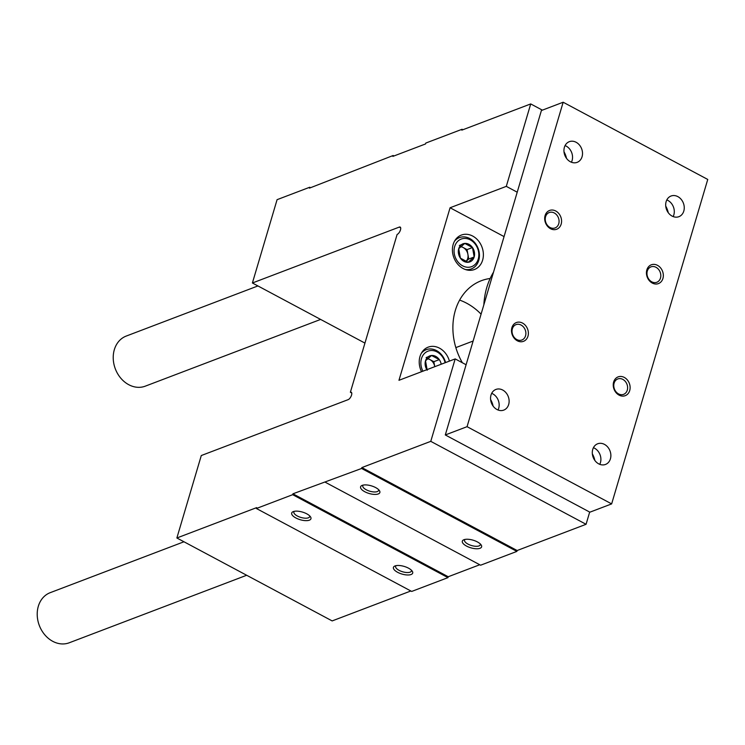 <?xml version="1.0" encoding="UTF-8"?>
<svg xmlns="http://www.w3.org/2000/svg" width="745" height="745" viewBox="0 0 745 745"><rect width="100%" height="100%" fill="white"/><g stroke="black" fill="none" stroke-linecap="round" stroke-linejoin="round"><path stroke-width="1.12" d="M364.938 343.1L252.397 282.988L277.084 199.669L309.724 187.246L309.464 188.131L393.155 155.5L394.012 155.956M393.155 155.5L392.885 156.385L425.535 143.953L425.795 143.068L462.068 129.267L462.924 129.723M397.616 572.3A10.048 3.976 -163.5 0 0 408.949 574.954A10.048 3.976 -163.5 0 0 412.236 571.164A10.048 3.976 -163.5 0 0 404.19 566.423A10.048 3.976 -163.5 0 0 394.85 566.014A10.048 3.976 -163.5 0 0 397.616 572.3M295.877 517.961A10.048 3.976 -163.5 0 0 307.201 520.615A10.048 3.976 -163.5 0 0 310.497 516.825A10.048 3.976 -163.5 0 0 302.442 512.076A10.048 3.976 -163.5 0 0 293.111 511.675A10.048 3.976 -163.5 0 0 295.877 517.961M292.673 494.689L256.401 508.5L411.696 591.437L447.969 577.626L292.673 494.689L292.934 493.805L361.595 468.465L361.856 467.581L430.768 441.347L455.186 358.913L398.966 380.304L450.082 207.762L506.302 186.362L530.719 103.927L461.807 130.151L462.068 129.267M310.581 187.703L309.724 187.246M542.369 110.148L530.719 103.927M517.207 192.191L506.302 186.362M504.058 236.593L450.082 207.762M421.54 371.718A18.42 15.021 -110.8 0 1 428.142 347.161A18.42 15.021 -110.8 0 1 439.503 348.157A18.42 15.021 -110.8 0 1 449.412 361.111M472.703 236.072A18.42 15.021 -110.8 0 1 483.356 253.654A18.42 15.021 -110.8 0 1 474.453 269.513A18.42 15.021 -110.8 0 1 453.863 257.63A18.42 15.021 -110.8 0 1 461.341 235.075A18.42 15.021 -110.8 0 1 472.703 236.072M462.366 362.75A58.622 47.782 -110.8 0 1 481.317 280.716A58.622 47.782 -110.8 0 1 490.163 278.49M466.1 364.743L455.186 358.913M589.677 512.076L586.064 524.294L430.768 441.347M364.789 491.737A10.048 3.976 -163.5 0 0 376.123 494.391A10.048 3.976 -163.5 0 0 379.41 490.601A10.048 3.976 -163.5 0 0 371.364 485.852A10.048 3.976 -163.5 0 0 362.023 485.442A10.048 3.976 -163.5 0 0 364.789 491.737M466.528 546.076A10.048 3.976 -163.5 0 0 477.862 548.73A10.048 3.976 -163.5 0 0 481.158 544.94A10.048 3.976 -163.5 0 0 473.103 540.19A10.048 3.976 -163.5 0 0 463.762 539.79A10.048 3.976 -163.5 0 0 466.528 546.076M361.595 468.465L516.881 551.402L480.609 565.204L325.323 482.266M410.84 590.981L332.158 620.92L176.872 537.983L201.29 455.54L348.185 399.637A4.191 1.769 118.1 0 0 351.249 395.93A4.191 1.769 118.1 0 0 351.249 392.252A4.191 1.769 118.1 0 0 350.374 392.261L397.113 234.461A4.191 1.769 118.1 0 0 400.167 230.754A4.191 1.769 118.1 0 0 400.177 227.076A4.191 1.769 118.1 0 0 399.301 227.085L252.397 282.988M351.733 392.988L350.374 392.261M481.084 314.157A58.622 47.782 69.2 0 0 466.677 303.215A58.622 47.782 69.2 0 0 459.628 300.095M473.122 341.033L455.847 347.608M516.881 551.402L517.142 550.518L586.064 524.294M447.969 577.626L448.229 576.742L479.752 564.747M176.872 537.983L256.671 507.615L256.401 508.5M464.954 539.427A8.232 3.259 -163.5 0 0 464.545 540.069A8.232 3.259 -163.5 0 0 467.99 544.101A8.232 3.259 -163.5 0 0 480.339 544.744A8.232 3.259 -163.5 0 0 480.348 543.99M363.215 485.088A8.232 3.259 -163.5 0 0 362.806 485.731A8.232 3.259 -163.5 0 0 366.242 489.763A8.232 3.259 -163.5 0 0 378.6 490.406A8.232 3.259 -163.5 0 0 378.609 489.651M396.042 565.66A8.232 3.259 -163.5 0 0 395.632 566.293A8.232 3.259 -163.5 0 0 399.069 570.335A8.232 3.259 -163.5 0 0 411.426 570.977A8.232 3.259 -163.5 0 0 411.436 570.223M294.294 511.321A8.232 3.259 -163.5 0 0 293.893 511.955A8.232 3.259 -163.5 0 0 297.329 515.996A8.232 3.259 -163.5 0 0 309.687 516.639A8.232 3.259 -163.5 0 0 309.697 515.875M517.142 550.518L361.856 467.581M448.229 576.742L292.934 493.805M611.645 503.899L707.75 179.452L563.164 102.233L467.059 426.68L611.645 503.899L589.882 512.178L445.296 434.959L467.059 426.68M445.296 434.959L541.41 110.511L563.164 102.233M665.741 206.114A18.42 15.021 -110.8 0 1 668.237 212.679M563.993 151.766A18.42 15.021 -110.8 0 1 566.498 158.34M490.61 399.534A18.42 15.021 -110.8 0 1 493.106 406.099M592.35 453.873A18.42 15.021 -110.8 0 1 594.845 460.438M677.857 196.624A11.054 9.014 -110.8 0 1 684.245 207.166A11.054 9.014 -110.8 0 1 678.9 216.683A11.054 9.014 -110.8 0 1 666.552 209.559A11.054 9.014 -110.8 0 1 671.04 196.019A11.054 9.014 -110.8 0 1 677.857 196.624M576.118 142.276A11.054 9.014 -110.8 0 1 582.506 152.827A11.054 9.014 -110.8 0 1 577.161 162.345A11.054 9.014 -110.8 0 1 564.812 155.221A11.054 9.014 -110.8 0 1 569.301 141.68A11.054 9.014 -110.8 0 1 576.118 142.276M502.726 390.045A11.054 9.014 -110.8 0 1 509.114 400.587A11.054 9.014 -110.8 0 1 503.769 410.104A11.054 9.014 -110.8 0 1 491.421 402.98A11.054 9.014 -110.8 0 1 495.909 389.439A11.054 9.014 -110.8 0 1 502.726 390.045M604.465 444.383A11.054 9.014 -110.8 0 1 610.863 454.925A11.054 9.014 -110.8 0 1 605.517 464.442A11.054 9.014 -110.8 0 1 593.16 457.318A11.054 9.014 -110.8 0 1 597.648 443.787A11.054 9.014 -110.8 0 1 604.465 444.383M657.5 265.341A10.048 8.195 -110.8 0 1 660.526 282.336A10.048 8.195 -110.8 0 1 646.613 274.905A10.048 8.195 -110.8 0 1 657.5 265.341M555.761 211.003A10.048 8.195 -110.8 0 1 558.778 227.989A10.048 8.195 -110.8 0 1 544.865 220.567A10.048 8.195 -110.8 0 1 555.761 211.003M522.552 323.088A10.048 8.195 -110.8 0 1 525.579 340.074A10.048 8.195 -110.8 0 1 511.666 332.642A10.048 8.195 -110.8 0 1 522.552 323.088M624.301 377.426A10.048 8.195 -110.8 0 1 627.327 394.412A10.048 8.195 -110.8 0 1 613.414 386.981A10.048 8.195 -110.8 0 1 624.301 377.426M622.848 379.401A8.232 6.714 -110.8 0 1 627.607 387.251A8.232 6.714 -110.8 0 1 623.621 394.347A8.232 6.714 -110.8 0 1 614.42 389.039A8.232 6.714 -110.8 0 1 617.763 378.954A8.232 6.714 -110.8 0 1 622.848 379.401M521.1 325.062A8.232 6.714 -110.8 0 1 525.868 332.913A8.232 6.714 -110.8 0 1 521.882 340.009A8.232 6.714 -110.8 0 1 512.681 334.701A8.232 6.714 -110.8 0 1 516.024 324.615A8.232 6.714 -110.8 0 1 521.1 325.062M554.299 212.977A8.232 6.714 -110.8 0 1 559.067 220.837A8.232 6.714 -110.8 0 1 555.081 227.923A8.232 6.714 -110.8 0 1 545.88 222.615A8.232 6.714 -110.8 0 1 549.223 212.53A8.232 6.714 -110.8 0 1 554.299 212.977M656.047 267.315A8.232 6.714 -110.8 0 1 660.806 275.175A8.232 6.714 -110.8 0 1 656.829 282.262A8.232 6.714 -110.8 0 1 647.619 276.954A8.232 6.714 -110.8 0 1 650.962 266.868A8.232 6.714 -110.8 0 1 656.047 267.315M593.43 447.689A11.054 9.014 -110.8 0 1 594.491 448.173A11.054 9.014 -110.8 0 1 599.762 464.34M491.681 393.351A11.054 9.014 -110.8 0 1 492.752 393.835A11.054 9.014 -110.8 0 1 498.023 410.001M565.073 145.592A11.054 9.014 -110.8 0 1 566.135 146.076A11.054 9.014 -110.8 0 1 571.415 162.233M666.822 199.93A11.054 9.014 -110.8 0 1 667.883 200.414A11.054 9.014 -110.8 0 1 673.154 216.581M257.928 285.94L126.222 336.07A26.801 21.847 69.2 0 0 113.259 359.146A26.801 21.847 69.2 0 0 128.764 384.709A26.801 21.847 69.2 0 0 145.284 386.161L320.62 319.428M183.968 541.773L50.204 592.675A26.801 21.847 69.2 0 0 37.25 615.752A26.801 21.847 69.2 0 0 52.746 641.324A26.801 21.847 69.2 0 0 69.276 642.767L246.669 575.261M483.85 304.817A73.699 60.075 -110.8 0 1 493.525 272.167M427.202 370.237L425.516 360.803L431.569 355.486L439.299 359.621A9.666 7.878 -110.8 0 1 441.198 364.24M426.848 369.697A9.666 7.878 -110.8 0 1 425.516 360.803A9.666 7.878 -110.8 0 1 431.569 355.486A9.666 7.878 -110.8 0 1 439.299 359.621L433.851 361.688L427.798 358.447M422.918 371.196A14.742 12.013 -110.8 0 1 428.003 351.156A14.742 12.013 -110.8 0 1 445.128 362.74M421.316 353.279A16.753 13.652 -110.8 0 1 426.205 349.684A16.753 13.652 -110.8 0 1 445.585 362.564M351.789 393.788A10.048 8.195 -110.8 0 1 351.649 392.941M427.379 358.829A8.372 6.826 -110.8 0 1 429.986 359.621A8.372 6.826 -110.8 0 1 434.698 366.41L433.851 361.688M426.121 357.563L431.569 355.486M460.401 258.152L458.715 248.718L464.768 243.41L472.498 247.536L474.174 256.969L468.13 262.287L460.401 258.152A9.666 7.878 -110.8 0 1 458.715 248.718A9.666 7.878 -110.8 0 1 464.768 243.41A9.666 7.878 -110.8 0 1 472.498 247.536A9.666 7.878 -110.8 0 1 474.174 256.969A9.666 7.878 -110.8 0 1 468.13 262.287A9.666 7.878 -110.8 0 1 460.401 258.152M478.225 259.139A14.742 12.013 -110.8 0 1 457.225 260.936A14.742 12.013 -110.8 0 1 463.884 238.456A14.742 12.013 -110.8 0 1 478.225 259.139M454.515 241.194A16.753 13.652 -110.8 0 1 459.404 237.608A16.753 13.652 -110.8 0 1 474.695 242.572A16.753 13.652 -110.8 0 1 478.746 260.405A16.753 13.652 -110.8 0 1 471.315 268.917A16.753 13.652 -110.8 0 1 465.28 269.485M460.578 246.744A8.372 6.826 -110.8 0 1 463.194 247.545L460.997 246.371M463.194 247.545A8.372 6.826 -110.8 0 1 467.897 254.324L467.059 249.603L463.194 247.545M467.897 254.324A8.372 6.826 -110.8 0 1 465.895 261.532L468.735 259.046L467.897 254.324M467.059 249.603L472.498 247.536M459.33 245.478L464.768 243.41M468.735 259.046L474.174 256.969M400.661 227.812L399.301 227.085M426.205 349.684L422.89 350.951M459.404 237.608L456.089 238.866M471.315 268.917L468.009 270.174"/></g></svg>
